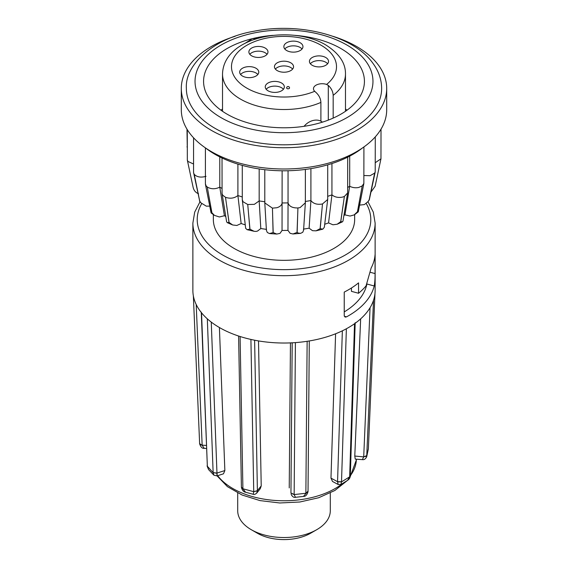 <?xml version="1.0" encoding="UTF-8"?>
<svg xmlns="http://www.w3.org/2000/svg" width="568" height="568" viewBox="0 0 568 568"><rect width="100%" height="100%" fill="white"/><g stroke="black" fill="none" stroke-linecap="round" stroke-linejoin="round"><path stroke-width="0.85" d="M333.175 118.094L333.175 95.332A61.479 35.493 0 0 0 345.479 74.032C345.671 63.027 339.046 53.293 325.613 44.829C291.072 24.374 223.522 35.848 222.521 74.032A61.479 35.493 0 0 0 240.527 99.13A61.479 35.493 0 0 0 320.899 102.417C320.679 98.633 319.053 95.317 316.014 92.492L314.7 91.299A8.676 5.013 0 0 1 313.472 88.736A8.676 5.013 0 0 1 317.867 84.376A8.676 5.013 0 0 1 326.6 84.433L328.29 85.406C331.329 88.232 332.954 91.54 333.175 95.332M320.899 121.162L320.899 102.417M290.752 70.602A9.549 5.51 0 0 0 293.549 66.704A9.549 5.51 0 0 0 287.656 61.614A9.549 5.51 0 0 0 277.248 62.807A9.549 5.51 0 0 0 274.45 66.704A9.549 5.51 0 0 0 280.344 71.802A9.549 5.51 0 0 0 290.752 70.602M292.626 69.069A9.549 5.51 0 0 0 277.248 67.535A9.549 5.51 0 0 0 275.373 69.069M300.16 50.524A9.549 5.51 0 0 0 302.957 46.626A9.549 5.51 0 0 0 297.064 41.535A9.549 5.51 0 0 0 286.662 42.735A9.549 5.51 0 0 0 283.865 46.626A9.549 5.51 0 0 0 289.758 51.723A9.549 5.51 0 0 0 300.16 50.524M302.034 48.99A9.549 5.51 0 0 0 286.662 47.456A9.549 5.51 0 0 0 284.781 48.99M255.976 76.041A9.549 5.51 0 0 0 258.767 72.143A9.549 5.51 0 0 0 252.874 67.045A9.549 5.51 0 0 0 242.472 68.245A9.549 5.51 0 0 0 239.675 72.143A9.549 5.51 0 0 0 245.568 77.234A9.549 5.51 0 0 0 255.976 76.041M257.851 74.5A9.549 5.51 0 0 0 242.472 72.967A9.549 5.51 0 0 0 240.598 74.5M281.543 90.802A9.549 5.51 0 0 0 284.341 86.904A9.549 5.51 0 0 0 278.448 81.813A9.549 5.51 0 0 0 268.046 83.006A9.549 5.51 0 0 0 265.249 86.904A9.549 5.51 0 0 0 271.142 91.995A9.549 5.51 0 0 0 281.543 90.802M283.418 89.268A9.549 5.51 0 0 0 268.046 87.728A9.549 5.51 0 0 0 266.165 89.268M265.178 55.842A9.549 5.51 0 0 0 267.975 51.944A9.549 5.51 0 0 0 262.082 46.853A9.549 5.51 0 0 0 251.681 48.046A9.549 5.51 0 0 0 248.883 51.944A9.549 5.51 0 0 0 254.776 57.034A9.549 5.51 0 0 0 265.178 55.842M267.052 54.308A9.549 5.51 0 0 0 251.681 52.767A9.549 5.51 0 0 0 249.799 54.308M325.734 65.292A9.549 5.51 0 0 0 328.531 61.394A9.549 5.51 0 0 0 322.638 56.303A9.549 5.51 0 0 0 312.23 57.496A9.549 5.51 0 0 0 309.432 61.394A9.549 5.51 0 0 0 315.325 66.484A9.549 5.51 0 0 0 325.734 65.292M327.608 63.758A9.549 5.51 0 0 0 312.23 62.217A9.549 5.51 0 0 0 310.355 63.758M316.731 529.695L310.597 533.238A37.609 21.712 0 0 1 257.403 533.238L251.269 529.695A46.292 26.724 0 0 0 316.731 529.695A46.292 26.724 0 0 0 330.292 510.802L330.292 492.996M370.173 272.271L375.058 273.584L375.058 254.691A91.128 52.611 180 0 1 371.138 268.011L366.048 285.91A91.128 52.611 180 0 1 358.557 293.265L351.443 291.341L351.443 287.997M375.058 273.584C375.128 278.37 374.852 282.495 374.227 285.981L366.956 284.014M344.307 316.255L346.551 316.859A91.128 52.611 0 0 0 366.559 300.87A91.128 52.611 0 0 0 374.227 285.981M366.559 312.684A91.128 52.611 0 0 0 373.517 300.273A91.128 52.611 180 0 0 374.979 293.429A91.128 52.611 0 0 0 375.128 290.404L375.128 223.082A91.128 52.611 180 0 1 366.559 245.362A91.128 52.611 180 0 1 264.241 274.443A91.128 52.611 180 0 1 192.871 223.082L192.871 290.404A91.128 52.611 0 0 0 201.534 312.805A91.128 52.611 180 0 0 207.32 318.84A91.128 52.611 0 0 0 240.086 336.512A91.128 52.611 180 0 0 250.914 339.43A91.128 52.611 0 0 0 295.41 342.611A91.128 52.611 180 0 0 307.139 341.297A91.128 52.611 0 0 0 346.373 328.765A91.128 52.611 180 0 0 354.531 323.724A91.128 52.611 0 0 0 366.559 312.684M338.152 484.504L332.514 481.465L330.974 478.128L337.555 481.678L338.152 484.504L340.928 484.483L341.51 481.877L337.555 481.884M335.596 333.778L330.974 478.128M291.128 494.359L291.157 494.458C292.492 496.794 293.933 497.745 295.481 497.305L294.146 494.572L290.944 493.23M290.447 342.887L289.233 487.926M261.216 485.924L260.286 488.7L256.715 493.116L257.396 490.837L253.733 491.682L257.403 490.638L261.216 485.924L258.511 340.921M217.118 474.159C217.019 476.722 216.969 476.431 216.976 473.272L213.142 472.597L216.976 473.073L224.857 470.552L219.404 327.523M224.857 470.552L223.494 473.811L217.011 475.885L213.916 475.203L213.149 472.718L207.093 465.973M213.348 214.605L213.348 219.539A70.652 40.789 0 0 0 234.044 248.386A70.652 40.789 0 0 0 311.037 257.226A70.652 40.789 0 0 0 354.652 219.539L354.652 214.597M327.722 164.826L327.7 199.496L322.446 203.976C317.221 204.885 313.38 203.749 310.909 200.561L310.909 168.611M322.482 203.969L320.203 228.67L322.844 229.152L316.035 230.835L312.506 230.679L309.12 228.201L303.418 229.124M327.7 199.496L324.349 227.264L322.844 229.152M305.371 169.427L305.357 202.79L300.096 207.604L297.923 207.959C292.47 208.058 289.176 206.376 288.047 202.918L288.047 170.748M305.357 202.79L303.575 230.31L302.765 232.262L300.642 233.341L298.434 233.136L297.142 232.418L297.682 215.244L297.036 232.433L292.981 233.973L290.127 233.313L287.969 230.409L282.04 230.452L280.003 233.384L276.765 234.051L273.187 232.596L272.647 215.421L273.08 232.589L269.516 233.562L267.329 232.511L266.42 230.423L264.794 202.925L264.787 169.697M287.969 230.409L288.047 202.918L282.126 202.961C281.742 205.19 279.981 206.78 276.843 207.739L272.441 208.136L264.794 202.925M269.516 233.562L276.765 234.051M282.126 170.783L282.04 230.452M264.908 201.775L259.171 200.93L254.322 204.352L247.74 204.501L242.983 201.704L242.28 199.546L242.28 165.394M259.171 168.944L259.171 200.93L260.804 228.542L257.524 231.069L255.927 231.424L254.059 231.275L249.97 229.188L248.386 211.85L249.87 229.167L247.137 229.685L245.667 228.336L242.309 199.95M206.035 176.343C200.887 177.77 196.961 177.117 194.256 174.369L199.631 200.831L193.553 172.374L193.553 137.79M375.278 136.881L375.214 171.848L374.66 173.098L370.073 175.711L363.91 175.519M374.66 173.098L369.186 199.695L368.234 201.413L364.407 204.579L359.608 205.098M363.91 146.949L363.854 183.478L362.185 185.928L358.692 187.483C355.461 188.1 352.465 187.689 349.703 186.233L349.703 156.122M362.185 185.928L357.45 211.75L354.155 214.903L350.044 216.053L344.961 214.881L343.903 215.542M347.694 157.151L347.651 192.907L344.385 196.464L342.447 197.124C338.265 197.905 334.758 197.153 331.939 194.874L331.939 163.534M344.385 196.464L340.708 221.641L337.193 224.218L332.947 224.793L328.56 222.904L324.711 224.246M242.28 196.975L237.907 195.534C234.357 198.31 230.225 198.899 225.51 197.302L222.734 195.222L222.074 193.653L222.031 157.989M222.031 188.462L219.78 187.149C215.279 189.314 211.111 189.272 207.27 187.021L206.113 185.899L205.41 183.84L205.41 147.879M194.256 174.369L193.617 173.006M193.553 164.017L187.972 161.461L187.334 160.091L187.27 129.625M187.27 147.339L186.986 129.156M205.367 147.843A97.639 56.374 0 0 0 207.27 149.285A97.639 56.374 0 0 0 225.51 159.565A97.639 56.374 0 0 0 247.74 166.765A97.639 56.374 0 0 0 272.441 170.4A97.639 56.374 0 0 0 297.923 170.222A97.639 56.374 0 0 0 322.468 166.239A97.639 56.374 0 0 0 344.385 158.728A97.639 56.374 0 0 0 362.185 148.191A97.639 56.374 0 0 0 362.632 147.843M194.256 110.646A97.639 56.374 0 0 0 303.631 143.661A97.639 56.374 0 0 0 381.639 88.438C381.554 79.364 378.579 70.893 372.736 63.034C353.033 35.393 299.016 21.989 253.733 31.29C213.703 38.077 184.706 64.787 186.361 88.438A97.639 56.374 0 0 0 194.256 110.646M235.102 36.295A102.701 59.292 0 0 0 181.298 88.438L181.298 109.702A102.701 59.292 0 0 0 189.598 133.061A102.701 59.292 0 0 0 304.654 167.787A102.701 59.292 0 0 0 386.701 109.702L386.701 88.438A102.701 59.292 0 0 0 378.402 65.079A102.701 59.292 0 0 0 332.898 36.295M181.298 88.438A102.701 59.292 0 0 0 189.598 111.797A102.701 59.292 0 0 0 304.654 146.523A102.701 59.292 0 0 0 386.701 88.438M257.332 38.503L252.32 38.674A80.429 46.434 0 0 0 203.578 81.842A80.429 46.434 0 0 0 210.075 99.648A80.429 46.434 0 0 0 315.68 124.03A80.429 46.434 0 0 0 364.422 81.842A80.429 46.434 0 0 0 294.955 35.351M347.048 110.185A79.399 45.838 0 0 0 345.479 109.035M222.521 109.035A79.399 45.838 0 0 0 220.952 110.185M273.045 35.351A80.429 46.434 0 0 0 252.32 38.674L244.531 43.651M346.551 316.859L345.138 317.114L344.236 315.716L344.236 292.094A91.128 52.611 180 0 0 358.557 282.871L358.557 293.265M344.236 311.91A83.411 48.159 0 0 0 366.758 284.603M260.804 228.542L266.548 229.387M225.51 197.302L228.989 222.393L227.264 222.649L232.667 224.978L236.842 225.475L241.144 223.522L245.191 224.85M207.27 187.021L211.85 212.723L211.09 212.922L214.448 215.379L219.376 216.976L224.41 215.733L225.78 216.543M199.538 201.093L200.76 202.733L206.312 206.163L209.67 206.12M322.383 122.156A13.021 9.77 143.4 0 0 304.093 126.316M328.56 222.904L331.939 194.874L327.722 196.336M343.306 203.955L340.793 221.605L342.419 221.847L342.994 221.037L347.651 192.907M344.961 214.881L349.703 186.233L347.694 187.468M360.794 193.61L357.513 211.701L358.316 211.679L363.854 183.478M373.041 181L369.278 199.908L368.234 201.413M370.925 192.133L375.114 186.29L380.943 158.884M381.014 129.156L380.958 158.834L375.278 162.696M193.163 187.511L189.08 168.341L193.163 187.511A91.767 52.98 0 0 0 193.177 187.575C193.965 190.621 195.754 192.68 198.544 193.759M195.853 182.25L199.673 200.887L200.76 202.733M208.633 194.682L211.921 212.773L214.448 215.379M224.41 215.733L219.78 187.149L219.78 156.889M226.554 204.778L229.074 222.429L232.667 224.978M241.144 223.522L237.907 195.534L237.907 164.117M309.12 228.201L310.909 200.561L305.208 201.491M316.035 230.835L320.103 228.698L321.779 211.331M187.355 160.197L189.08 168.341M211.09 212.922L205.467 184.458M227.264 222.649L226.625 221.761L222.074 193.653M247.74 204.501L248.386 211.85M272.441 208.136L272.647 215.421M297.923 207.959L297.682 215.244M374.986 293.372L368.383 448.464M368.376 448.642L366.907 455.536L363.712 456.885L362.377 459.626C364.123 459.959 365.565 458.994 366.701 456.736L373.517 300.273M350.314 475.771L349.661 476.836L350.314 475.863C350.193 477.731 349.263 479.243 347.524 480.4L349.661 476.836L341.51 481.877L346.373 328.765M308.026 491.583L308.026 491.703C307.039 494.976 305.52 496.546 303.468 496.411L307.984 491.128M307.977 491.327L305.875 493.258L294.146 494.572L295.41 342.611M256.715 493.109C255.323 494.316 254.173 494.714 253.25 494.295L253.733 491.682L242.905 488.764L241.414 487.259M253.25 494.295L245.582 492.229L242.905 488.764L240.086 336.512M213.916 475.196L208.584 469.608L207.363 466.683L201.534 312.805M199.624 443.743C200.717 447.123 202.251 448.656 204.239 448.337L202.158 445.347L199.624 443.672M193.369 295.921L199.624 443.473C199.446 444.261 200.284 444.822 202.151 445.149L202.158 445.347M211.261 322.099L216.976 473.272M254.613 340.211L257.396 490.837M362.377 459.626L355.241 459.121L354.78 456.04L363.712 456.885M370.059 307.714L363.719 456.679C365.685 456.629 366.75 456.21 366.907 455.415M360.659 318.861L354.78 456.04M342.355 330.817L337.555 481.678L341.51 481.756M309.29 340.956L308.026 491.703M292.193 342.809L290.944 493.031L294.146 494.451M238.603 336.029L241.4 487.152L242.905 488.643M201.264 312.13L207.363 466.555M206.312 445.44L202.151 445.149L196.201 304.505M237.708 492.996L237.708 510.802A46.292 26.724 0 0 0 251.269 529.695L257.403 533.238M286.648 87.969A1.448 0.838 0 0 0 287.067 88.558A1.448 0.838 0 0 0 288.643 88.736A1.448 0.838 0 0 0 289.538 87.969A1.448 1.448 0 0 0 287.365 86.712A1.448 1.448 0 0 0 286.648 87.969M326.6 84.433A52.512 30.317 0 0 0 321.133 45.27A52.512 30.317 0 0 0 246.867 45.27A52.512 30.317 0 0 0 246.867 88.147A52.512 30.317 0 0 0 314.7 91.299M201.64 203.734A86.79 50.112 0 0 0 251.88 266.094A86.79 50.112 0 0 0 362.632 240.754A86.79 50.112 0 0 0 366.225 203.5M217.665 475.672A72.349 41.769 0 0 0 276.062 500.514A72.349 41.769 0 0 0 342.44 483.624M350.321 475.686A72.349 41.769 0 0 0 356.328 460.03L350.065 477.092M202.229 101.587A88.963 51.361 0 0 0 319.046 128.56A88.963 51.361 0 0 0 365.771 61.117A88.963 51.361 0 0 0 248.954 34.144A88.963 51.361 0 0 0 202.229 101.587M368.376 448.571L374.979 293.429M349.668 476.715L354.531 323.724M305.875 493.138L307.139 341.297M253.733 491.568L250.914 339.43M213.142 472.597L207.32 318.84M328.29 120.111L328.29 85.406M345.479 111.292L345.479 74.032M375.128 223.082L373.311 212.141L367.979 201.754M337.193 224.218L342.419 221.847M355.043 214.328L358.195 211.899M375.214 171.848L369.285 199.9M380.95 158.855L380.652 160.261M187.049 146.679L187.27 147.723M187.334 160.091L188.86 167.304M247.137 229.685L254.059 231.275M292.981 233.973L300.642 233.341M368.348 448.983L366.701 456.736M245.582 492.229C243.622 491.952 242.231 490.34 241.414 487.387L241.407 487.152M208.584 469.608L207.086 465.866M204.239 448.337L206.425 448.493M347.176 480.642L334.879 490.475L318.705 497.738L299.854 501.998L279.761 502.978L260.002 500.6L242.11 495.033L227.427 486.641L217.075 475.863M355.185 322.695L350.321 475.665M347.524 480.4L340.928 484.483M303.468 496.411L295.481 497.305M356.328 460.03L356.363 459.2M200.021 201.761L194.689 212.141L192.871 223.082M222.521 111.292L222.521 74.032"/></g></svg>
